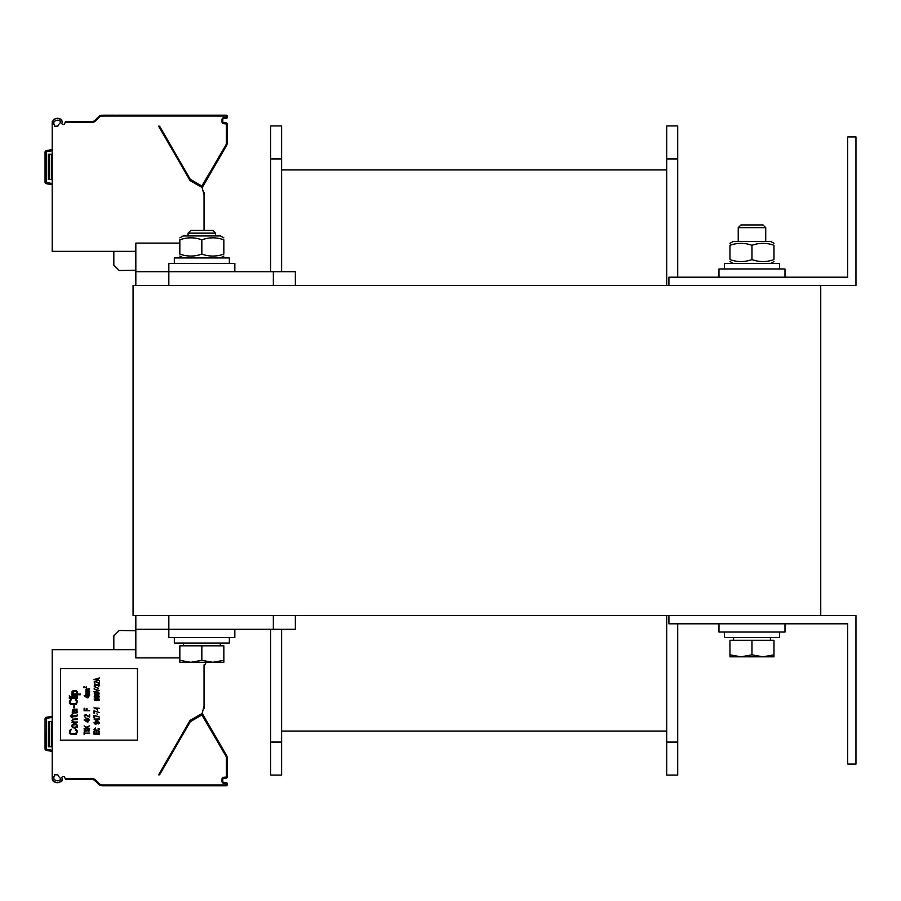 <?xml version="1.0" encoding="UTF-8"?>
<svg xmlns="http://www.w3.org/2000/svg" width="901" height="901" viewBox="0 0 901 901"><rect width="100%" height="100%" fill="white"/><g stroke="black" fill="none" stroke-linecap="round" stroke-linejoin="round"><path stroke-width="1.35" d="M820.743 615.541L133.066 615.541L133.066 285.459L820.743 285.459L820.743 615.541M847.695 136.918L847.695 277.204L668.902 277.204L668.902 285.459L855.95 285.459L855.95 136.918L847.695 136.918M847.695 623.796L847.695 764.082L855.95 764.082L855.95 615.541L668.902 615.541L668.902 623.796L847.695 623.796M295.359 285.459L295.359 271.708L135.826 271.708L135.826 285.459L135.826 243.101L179.828 243.101M135.826 615.541L135.826 629.292L295.359 629.292L295.359 615.541L295.359 629.292M179.828 657.899L135.826 657.899L135.826 629.292M281.608 158.925L281.608 125.915L270.604 125.915L270.604 158.925L281.608 158.925L281.608 271.708M270.604 629.292L270.604 775.085L281.608 775.085L281.608 629.292M270.604 271.708L270.604 158.925M666.706 731.071L281.608 731.071M666.706 169.929L281.608 169.929M677.71 623.796L677.71 775.085L666.706 775.085L666.706 615.541M666.706 285.459L666.706 125.915L677.71 125.915L677.71 158.925L666.706 158.925M677.71 277.204L677.71 158.925M784.985 277.204L784.985 268.96L718.964 268.96L718.964 277.204M234.846 271.708L234.846 263.452L168.836 263.452L168.836 285.459M168.836 615.541L168.836 637.548L234.846 637.548L234.846 629.292M718.964 623.796L718.964 632.04L784.985 632.04L784.985 623.796M724.472 632.04L724.472 637.548L779.478 637.548L779.478 632.04M724.472 268.96L724.472 263.452L779.478 263.452L779.478 268.96M174.332 637.548L174.332 643.044L229.35 643.044L229.35 637.548M174.332 263.452L174.332 257.956L229.35 257.956L229.35 263.452M763.023 224.946L740.926 224.946L738.223 227.649L765.726 227.649L763.023 224.946M729.968 654.836L740.971 656.806L729.968 656.806L729.968 640.296L773.982 640.296L773.982 656.806L740.971 656.806L751.975 654.836L762.978 656.806L773.982 654.836M751.975 640.296L751.975 654.836M740.971 656.806L729.968 656.806M212.895 230.442L190.787 230.442L188.084 233.145L215.587 233.145L212.895 230.442M179.828 660.343L190.832 662.303L179.828 662.303L179.828 645.803L223.842 645.803L223.842 662.303L190.832 662.303L201.835 660.343L212.839 662.303L223.842 660.343M201.835 645.803L201.835 660.343M179.828 237.853L183.14 235.949L220.542 235.949L223.842 237.853M223.842 239.824C223.842 237.166 223.842 237.166 223.842 239.824C223.842 237.166 223.842 237.166 223.842 239.824C216.51 237.166 209.178 237.166 201.835 239.824C194.503 237.166 187.171 237.166 179.828 239.824C179.828 237.166 179.828 237.166 179.828 239.824C179.828 237.166 179.828 237.166 179.828 239.824L179.828 254.082C187.171 256.729 194.503 256.729 201.835 254.082C209.178 256.729 216.51 256.729 223.842 254.082C223.842 256.729 223.842 256.729 223.842 254.082C223.842 256.729 223.842 256.729 223.842 254.082C223.842 256.729 223.842 256.729 223.842 254.082C223.842 256.729 223.842 256.729 223.842 254.082L223.842 239.824C223.842 237.166 223.842 237.166 223.842 239.824C223.842 237.166 223.842 237.166 223.842 239.824M179.828 254.082C179.828 256.729 179.828 256.729 179.828 254.082C179.828 256.729 179.828 256.729 179.828 254.082M201.835 239.824L201.835 254.082M773.982 245.32C773.982 242.673 773.982 242.673 773.982 245.32C773.982 242.673 773.982 242.673 773.982 245.32C773.982 242.673 773.982 242.673 773.982 245.32C773.982 242.673 773.982 242.673 773.982 245.32C766.65 242.673 759.306 242.673 751.975 245.32C744.643 242.673 737.3 242.673 729.968 245.32C729.968 242.673 729.968 242.673 729.968 245.32C729.968 242.673 729.968 242.673 729.968 245.32C729.968 242.673 729.968 242.673 729.968 245.32C729.968 242.673 729.968 242.673 729.968 245.32L729.968 259.578C729.968 262.236 729.968 262.236 729.968 259.578C729.968 262.236 729.968 262.236 729.968 259.578C737.3 262.236 744.643 262.236 751.975 259.578C759.306 262.236 766.65 262.236 773.982 259.578C773.982 262.236 773.982 262.236 773.982 259.578C773.982 262.236 773.982 262.236 773.982 259.578C773.982 262.236 773.982 262.236 773.982 259.578C773.982 262.236 773.982 262.236 773.982 259.578L773.982 245.32M729.968 243.349L733.268 241.445L770.682 241.445L773.982 243.349M729.968 259.578C729.968 262.236 729.968 262.236 729.968 259.578C729.968 262.236 729.968 262.236 729.968 259.578M751.975 245.32L751.975 259.578M45.365 151.255A1.656 1.656 -90 0 1 46.401 150.602L52.202 149.577L46.413 150.591L46.604 151.683L52.202 150.692M52.202 184.728L46.413 183.714A1.656 1.656 -90 0 1 45.512 183.23M61.381 119.518L62.36 121.793C59.263 117.198 55.907 117.13 52.269 121.567A7.704 7.704 0 0 0 52.202 122.615L52.202 251.356L135.826 251.356M54.409 126.196L57.855 126.196L58.441 124.597A6.048 6.048 0 0 0 60.671 121.793C58.982 119.63 56.729 119.63 53.914 121.793A6.048 6.048 0 0 0 53.857 122.615L53.857 123.865A1.104 1.104 0 0 0 54.409 124.822L54.409 126.196M203.446 192.487L204.043 192.487L204.043 194.717L202.117 187.532L190.043 180.572L158.655 126.196L159.477 126.196M158.655 126.196L159.601 126.196L190.269 179.299L201.88 186.045L225.768 145.219A4.674 4.674 0 0 0 226.399 142.876L226.399 123.989L223.921 123.719A1.926 1.926 0 0 1 221.995 121.793L221.995 119.596A1.926 1.926 0 0 1 223.921 117.671L227.221 117.389L227.221 116.297A1.104 1.104 0 0 0 226.117 115.193L116.364 115.193M202.162 187.723A2.748 2.748 0 0 0 202.286 187.532L226.489 145.624A5.496 5.496 0 0 0 227.221 142.876L227.221 123.989A1.104 1.104 0 0 0 226.117 122.896L223.921 122.896A1.104 1.104 0 0 1 222.817 121.793L222.817 119.596A1.104 1.104 0 0 1 223.921 118.493L226.117 118.493A1.104 1.104 0 0 0 227.221 117.389M204.043 230.442L204.043 194.717M226.399 117.389L226.117 116.015L102.421 116.015A4.674 4.674 0 0 0 99.11 117.389L95.731 120.768A6.33 6.33 0 0 1 91.26 122.615L65.086 122.615L64.692 123.707A1.104 1.104 0 0 1 63.656 124.439L62.991 124.439A1.104 1.104 0 0 1 62 122.863A7.704 7.704 0 0 0 62.406 121.826M53.959 119.315L54.634 119.011M56.436 118.594L57.799 118.527M59.331 118.673L60.727 119.112M65.086 122.615L65.39 121.793L91.283 121.793A5.496 5.496 0 0 0 91.283 121.793L92.262 121.703A5.496 5.496 0 0 0 92.341 121.691L93.366 121.376A5.496 5.496 0 0 0 93.535 121.297L94.278 120.892M102.421 116.06L102.421 115.193A5.496 5.496 0 0 0 98.524 116.803L95.146 120.182A5.496 5.496 0 0 1 91.26 121.793L91.879 121.759M161.234 115.193L116.375 115.193M160.277 115.193L226.117 115.193A1.104 1.104 0 0 1 227.221 116.297L226.399 116.297M102.421 116.015A4.674 4.674 0 0 0 99.11 117.389L98.524 116.803A5.496 5.496 0 0 1 102.421 115.193L102.613 115.193M103.435 115.193L115.542 115.193M95.731 120.768L95.146 120.182L96.835 118.493L95.146 120.182A5.496 5.496 0 0 1 91.26 121.793L91.26 122.615M201.531 187.194A1.926 1.926 0 0 0 201.576 187.126L202.962 186.361A1.104 1.104 0 0 1 201.464 186.766L189.953 180.121A1.104 1.104 0 0 1 189.548 179.716A1.104 1.104 0 0 0 189.953 180.121L190.37 179.4M201.576 187.126L202.286 187.532L226.489 145.624A5.496 5.496 0 0 0 227.221 142.876L226.399 142.876M201.723 186.867L202.962 186.361L202.252 185.944M113.819 251.356L113.819 265.108L119.225 270.514L135.826 270.221M45.05 181.067L45.05 152.224A1.656 1.656 0 0 1 46.413 150.591L46.413 150.591A1.656 1.656 0 0 0 45.05 152.224L46.604 151.683M52.202 179.558L48.35 179.558L48.35 154.251L52.202 154.251M52.202 183.613L45.05 182.081A1.656 1.656 0 0 0 46.413 183.714L46.413 183.714A1.656 1.656 0 0 1 45.05 182.081L45.05 152.224M45.512 749.925A1.656 1.656 -90 0 0 46.413 750.409L52.202 751.423L46.413 750.409A1.656 1.656 0 0 1 45.05 748.776L45.05 719.933M52.202 762.426L52.202 750.308L46.604 749.317L46.413 750.409A1.656 1.656 0 0 1 45.05 748.776L45.05 718.919A1.656 1.656 0 0 1 46.413 717.286L52.202 716.272L46.413 717.286L46.604 718.379L52.202 717.387L52.202 710.168M135.826 649.644L52.202 649.644L52.202 778.385A7.704 7.704 0 0 0 52.269 779.433L52.607 780.401M54.409 774.804L57.855 774.804L58.441 776.403A6.048 6.048 0 0 1 60.671 779.207C58.982 781.37 56.729 781.37 53.914 779.207A6.048 6.048 0 0 1 53.857 778.385L53.857 777.135A1.104 1.104 0 0 1 54.409 776.178L54.409 774.804L57.698 774.804M159.477 774.804L158.655 774.804L190.043 720.428L202.117 713.468L204.043 706.283L204.043 664.927A1.656 1.656 0 0 0 205.372 662.303M92.262 779.297L65.39 779.207L91.26 779.207L65.39 779.207L65.086 778.385L91.26 778.385A6.33 6.33 0 0 1 95.731 780.232L99.11 783.611A4.674 4.674 0 0 0 102.421 784.985L226.117 784.985L226.117 783.329L223.921 783.329A1.926 1.926 0 0 1 221.995 781.404L221.995 779.207A1.926 1.926 0 0 1 223.921 777.281L226.399 777.011L226.399 758.124A4.674 4.674 0 0 0 225.768 755.781L201.88 714.955L190.269 721.701L159.601 774.804L158.655 774.804M203.446 708.513L204.043 708.513L204.043 706.283M102.421 784.94L102.421 784.985A4.674 4.674 0 0 1 99.11 783.611L98.524 784.197L95.146 780.818L98.524 784.197A5.496 5.496 0 0 0 102.421 785.807L226.117 785.807A1.104 1.104 0 0 0 227.221 784.703L227.221 783.611A1.104 1.104 0 0 0 226.117 782.507L223.921 782.507A1.104 1.104 0 0 1 222.817 781.404L222.817 779.207A1.104 1.104 0 0 1 223.921 778.104L226.117 778.104A1.104 1.104 0 0 0 227.221 777.011L227.221 758.124A5.496 5.496 0 0 0 226.489 755.376L202.962 714.639A1.104 1.104 0 0 0 201.464 714.234L189.953 720.879A1.104 1.104 0 0 0 189.548 721.284L190.269 721.701M52.911 780.84L53.959 781.685M54.612 781.978L56.155 782.372M57.72 782.485L59.263 782.338M60.705 781.899L61.381 781.482M61.854 781.021L62.36 779.782M62.406 779.174A7.704 7.704 0 0 0 62 778.137A1.104 1.104 0 0 1 62.991 776.561L63.656 776.561A1.104 1.104 0 0 1 64.692 777.293L65.086 778.385M52.202 767.934L52.202 778.385A7.704 7.704 0 0 0 52.269 779.433C55.907 783.87 59.263 783.802 62.36 779.207M60.457 740.149L137.47 740.149L137.47 668.632L60.457 668.632L60.457 740.149M65.39 779.207L91.26 779.207A5.496 5.496 0 0 1 95.146 780.818L93.546 779.703M93.366 779.624L92.341 779.309M159.545 785.807L115.542 785.807M103.435 785.807L102.421 785.807A5.496 5.496 0 0 1 98.524 784.197M190.37 721.6L189.953 720.879L201.464 714.234L201.88 714.955M202.252 715.056L202.962 714.639L226.489 755.376L202.962 714.639L201.723 714.133L202.962 714.639L202.286 713.468L202.962 714.639L202.286 713.468L201.723 714.133M96.835 782.507L94.312 780.131L96.835 782.507M135.826 630.779L119.225 630.486L113.819 635.892L113.819 649.644M75.402 730.103L75.402 729.281L76.281 729.416L77.509 731.207L76.281 734.236L71.19 734.506L69.433 733.132L69.433 730.52L71.359 729.281L70.312 731.207L70.841 733.403L75.402 733.684L76.45 732.445L76.281 730.655L75.402 730.103M77.509 725.429L77.159 727.355L75.053 728.177L72.587 727.636L71.889 726.533L72.238 724.607L73.645 723.92L76.281 724.055L77.509 725.429M76.63 726.803L76.63 725.159L75.752 724.607L72.767 725.159L72.767 726.803L73.645 727.355L76.63 726.803M73.465 721.994L77.509 721.994L77.509 722.681L71.889 722.681L72.767 721.994L71.889 720.755L72.767 719.099L77.509 718.829L77.509 719.516L73.296 719.651L72.587 720.755L73.465 721.994M76.63 715.394L77.509 714.707L77.159 715.946L76.101 716.633L72.587 716.633L72.587 717.725L71.889 717.725L71.889 716.633L70.481 716.633L70.481 715.946L71.889 715.946L71.889 714.425L72.587 714.425L72.587 715.946L76.63 715.394M76.979 709.064L77.159 712.781L74.704 713.051L73.296 709.887L72.587 710.855L73.296 713.322L72.238 712.916L72.418 709.616L76.979 709.064M75.571 709.887L74.524 709.887L74.524 711.407L76.101 712.635L76.81 711.126L75.571 709.887M73.645 705.9L74.524 705.9L74.524 707.826L73.645 707.826L73.645 705.9M75.402 700.257L75.402 699.435L76.281 699.57L77.509 701.361L76.281 704.391L71.19 704.661L69.433 703.287L69.433 700.674L71.359 699.435L70.312 701.361L70.841 703.557L75.402 703.839L76.45 702.6L76.281 700.809L75.402 700.257M69.253 697.644L77.509 697.644L77.509 698.331L69.253 698.331L69.253 697.644M71.889 695.865L77.509 695.865L77.509 696.552L71.889 696.552L71.889 695.865M69.253 695.865L70.132 696.552L69.253 695.865M76.45 694.074L80.313 694.074L80.313 694.761L71.889 694.761L71.889 694.074L72.947 694.074L72.069 693.387L72.069 691.461L73.296 690.493L76.101 690.493L77.509 692.013L76.45 694.074M75.571 694.074L76.63 692.835L76.101 691.326L73.116 691.461L73.296 693.793L75.571 694.074M84.108 734.642L84.108 732.029L84.694 733.132L89.616 733.132L84.694 733.549L84.108 734.642M85.392 729.146L85.167 730.79L88.321 728.943L89.492 729.63L89.492 730.857L88.084 731.477L88.906 729.968L87.859 729.348L86.8 730.936L84.931 731.207L84.108 730.035L85.392 729.146M87.735 727.974L89.616 728.391L84.108 728.391L86.8 727.974L84.108 725.913L86.338 727.152L89.616 725.913L86.924 727.49L87.735 727.974M87.273 722.061L84.108 720L87.273 720L87.273 719.313L89.616 720L87.971 720.406L87.971 722.061L87.273 722.061M85.043 720.406L87.273 721.577L87.273 720.406L85.043 720.406M85.28 717.86L88.444 718.559L85.28 717.86M89.616 717.106L85.629 715.045L84.807 715.394L84.931 716.971L84.232 715.248L86.102 714.707L89.03 716.554L89.616 714.639L89.616 717.106M87.037 710.371L89.616 710.788L84.108 710.788L84.108 708.31L84.807 708.31L84.807 710.371L86.338 710.371L86.338 708.58L87.037 708.58L87.037 710.371M87.273 697.858L84.108 695.797L87.273 695.797L87.273 695.099L89.616 695.797L87.971 696.203L87.971 697.858L87.273 697.858M85.043 696.203L87.273 697.374L87.273 696.203L85.043 696.203M86.687 694.209L89.616 694.558L85.865 694.558L85.978 692.283L89.616 692.013L86.451 692.486L89.616 693.106L86.564 693.522L86.687 694.209M86.687 691.112L89.616 691.461L85.865 691.461L85.978 689.186L89.616 688.916L86.451 689.4L89.616 690.02L86.564 690.425L86.687 691.112M94.008 734.236L99.515 734.642L94.008 734.236M98.806 733.268L98.806 731.207L99.515 731.207L99.515 733.684L94.008 733.684L94.008 731.207L94.718 731.207L94.718 733.268L96.238 733.268L96.238 731.477L96.936 731.477L96.936 733.268L98.806 733.268M98.108 728.391L99.515 728.943L98.22 730.587L95.303 730.587L94.008 729.551L95.416 727.974L95.067 730.035L98.108 730.17L98.806 729.551L98.108 728.391M98.581 723.92L98.93 722.681L98.22 722.129L96.936 721.994L97.409 723.435L96.002 724.122L94.481 723.785L94.008 722.748L95.529 721.712L98.581 721.859L99.515 722.748L98.581 723.92M96.238 722.129L94.943 722.264L94.718 723.368L96.587 723.571L96.238 722.129M97.173 721.093L94.008 719.032L97.173 719.032L97.173 718.345L99.515 719.032L97.871 719.448L97.871 721.093L97.173 721.093M94.943 719.448L97.173 720.62L97.173 719.448L94.943 719.448M94.008 715.326L99.515 717.106L94.594 715.732L94.594 717.793L94.008 717.793L94.008 715.326M96.936 713.806L97.522 714.775L96.936 713.806M94.008 710.788L99.515 712.567L94.594 711.193L94.594 713.254L94.008 713.254L94.008 710.788M96.936 709.267L97.522 710.236L96.936 709.267M94.008 707.893L99.515 708.31L94.83 708.715L94.008 707.893M96.824 700.325L94.83 700.539L94.132 699.018L98.693 698.41L99.392 700.054L96.824 700.325M98.806 699.919L98.108 698.613L96.936 699.367L97.758 700.404L98.806 699.919M94.718 699.097L95.416 700.325L96.475 699.638L95.652 698.68L94.718 699.097M97.285 697.712L94.83 697.442L94.132 696.068L95.652 695.313L98.693 695.516L99.392 696.89L97.285 697.712M95.652 697.306L98.93 696.484L95.652 695.651L94.594 696.484L95.652 697.306M97.285 694.694L94.83 694.412L94.132 693.038L95.652 692.283L98.693 692.486L99.392 693.871L97.285 694.694M95.652 694.277L98.93 693.455L95.652 692.632L94.594 693.455L95.652 694.277M94.008 688.916L99.515 690.56L94.008 691.664L98.806 690.29L94.008 688.916M95.179 687.474L98.344 688.161L95.179 687.474M98.581 684.309L99.515 685.199L98.581 686.641L98.93 685.267L98.22 684.58L96.936 685.616L94.943 684.794L95.303 686.641L94.132 686.021L94.83 684.377L98.581 684.309M99.515 683.69L95.529 681.629L94.718 681.967L94.83 683.555L94.132 681.832L96.002 681.28L98.93 683.138L99.515 681.212L99.515 683.69M94.008 679.568L99.515 677.912L98.108 678.599L98.108 679.973L99.515 680.66L94.008 679.568M97.646 678.667L94.481 679.286L97.646 679.906L97.646 678.667M86.316 687.88L84.322 686.855L83.973 687.812L83.613 686.956L86.023 687.609L86.316 686.641L86.316 687.88M45.365 717.951A1.656 1.656 -90 0 1 46.401 717.297L46.413 717.286M52.202 746.749L48.35 746.749L48.35 721.442L52.202 721.442M52.202 649.644L52.202 654.047M63.656 776.561A1.104 1.104 0 0 1 64.692 777.293M60.671 779.207C58.982 781.37 56.729 781.37 53.914 779.207A6.048 6.048 0 0 1 53.857 778.385M226.399 784.703L227.221 784.703L227.221 783.611A1.104 1.104 0 0 0 226.117 782.507L226.117 783.329M226.117 777.281L226.117 778.104L223.921 778.104L223.921 777.281M226.117 784.985L226.117 785.807L162.146 785.807M161.234 785.807L160.277 785.807M273.352 271.708L273.352 285.459M273.352 615.541L273.352 629.292M270.604 742.075L281.608 742.075M677.71 742.075L666.706 742.075M95.146 120.182A5.496 5.496 0 0 1 91.26 121.793A5.496 5.496 0 0 0 95.146 120.182M99.087 117.412L98.524 116.803M225.768 145.219L226.489 145.624M226.399 123.989L227.221 123.989M226.117 123.719L226.117 122.896M223.921 123.719L223.921 122.896M221.995 121.793L222.817 121.793M221.995 119.596L222.817 119.596M223.921 117.671L223.921 118.493M226.117 117.671L226.117 118.493M201.88 186.045L201.464 186.766M190.269 179.299L189.548 179.716M226.117 116.015L226.117 115.193M46.154 182.081L46.154 152.224M46.413 183.714L46.604 182.621M51.38 179.558L51.38 154.251M49.172 179.558L49.172 154.251M45.05 748.776L46.154 748.776L46.604 718.379M45.05 718.919L46.154 718.919M91.26 778.385L91.26 779.207A5.496 5.496 0 0 1 95.146 780.818L95.731 780.232A6.33 6.33 0 0 0 94.38 779.207M226.399 758.124L227.221 758.124A5.496 5.496 0 0 0 226.489 755.376L225.768 755.781M226.399 783.611L227.221 783.611M223.921 783.329L223.921 782.507M221.995 781.404L222.817 781.404M221.995 779.207L222.817 779.207M226.399 777.011L227.221 777.011M102.421 784.985L102.421 785.807M51.38 721.442L51.38 746.749M49.172 721.442L49.172 746.749M765.726 241.445L765.726 227.649M738.223 241.445L738.223 227.649M770.4 640.296L770.4 637.548M733.549 640.296L733.549 637.548M215.587 235.949L215.587 233.145M188.084 235.949L188.084 233.145M220.272 645.803L220.272 643.044M183.41 645.803L183.41 643.044M220.542 257.956L223.842 256.042M183.14 257.956L179.828 256.042M770.682 263.452L773.982 261.549M733.268 263.452L729.968 261.549"/></g></svg>
